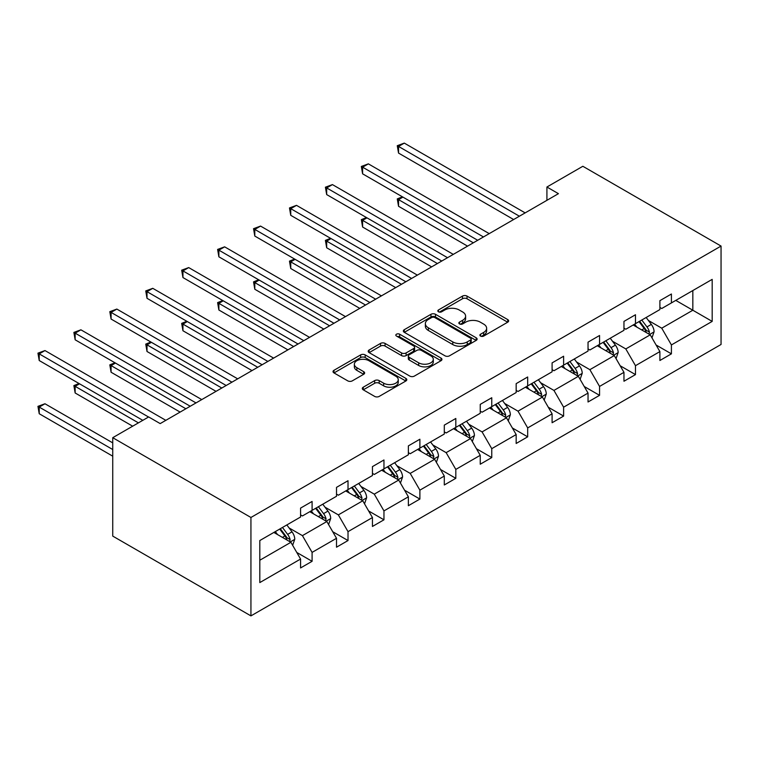 <?xml version="1.0" encoding="UTF-8"?>
<svg xmlns="http://www.w3.org/2000/svg" width="759" height="759" viewBox="0 0 759 759"><rect width="100%" height="100%" fill="white"/><g stroke="black" fill="none" stroke-linecap="round" stroke-linejoin="round"><path stroke-width="1.14" d="M480.532 336.066A2.239 1.29 0 0 0 483.701 336.066L507.714 322.196A3.197 1.85 0 0 0 508.653 320.896A3.197 1.85 0 0 0 507.714 319.586L467.022 296.095A3.197 1.85 0 0 0 462.497 296.095L438.484 309.957A2.239 1.29 0 0 0 437.82 310.877A2.239 1.29 0 0 0 438.484 311.788A2.239 1.29 0 0 0 441.643 311.788L444.755 309.995A10.228 5.911 0 0 1 459.223 309.995L462.611 311.949A10.228 5.911 0 0 1 465.609 316.123A10.228 5.911 0 0 1 462.611 320.307L459.508 322.101A2.239 1.29 0 0 0 458.853 323.011A2.239 1.29 0 0 0 459.508 323.922A2.239 1.29 0 0 0 462.667 323.922L465.779 322.129A10.228 5.911 0 0 1 480.248 322.129L483.644 324.093A10.228 5.911 0 0 1 486.633 328.267A10.228 5.911 0 0 1 483.644 332.442L480.532 334.235A2.239 1.29 0 0 0 479.878 335.155A2.239 1.29 0 0 0 480.532 336.066L480.532 334.235M363.248 387.204A3.197 1.85 0 0 0 362.309 388.504A3.197 1.85 0 0 0 363.248 389.813L374.661 396.407A3.197 1.85 0 0 0 379.187 396.407L405.866 380.999A3.197 1.85 0 0 0 406.805 379.699A3.197 1.85 0 0 0 405.866 378.39L365.174 354.899A3.197 1.85 0 0 0 360.648 354.899L333.969 370.297A3.197 1.85 0 0 0 333.03 371.606A3.197 1.85 0 0 0 333.969 372.906L347.764 380.866A3.197 1.85 0 0 0 352.28 380.866L363.703 374.282A3.197 1.85 0 0 0 364.633 372.973A3.197 1.85 0 0 0 363.703 371.673L356.863 367.717A8.548 4.934 0 0 1 354.358 364.225A8.548 4.934 0 0 1 359.633 359.662A8.548 4.934 0 0 1 368.959 360.734L395.752 376.208A8.548 4.934 0 0 1 398.257 379.699A8.548 4.934 0 0 1 392.972 384.253A8.548 4.934 0 0 1 383.656 383.191L379.187 380.61A3.197 1.85 0 0 0 374.661 380.61L363.248 387.204L363.248 389.813M721.05 246.068L582.846 166.278L546.916 187.018L558.434 193.668L160.187 423.598L148.669 416.947L112.74 437.696L250.935 517.477L721.05 246.068L721.05 344.472L250.935 615.891L250.935 517.477M444.983 355.81A3.197 1.85 0 0 0 449.499 355.81L476.178 340.402A3.197 1.85 0 0 0 477.117 339.102A3.197 1.85 0 0 0 476.178 337.793L435.486 314.302A3.197 1.85 0 0 0 430.96 314.302L404.281 329.7A3.197 1.85 0 0 0 403.352 331.009A3.197 1.85 0 0 0 404.281 332.309L444.983 355.81M397.374 336.55A2.239 1.29 0 0 1 399.651 336.863L399.651 334.207L441.026 358.096A3.197 1.85 0 0 1 441.956 359.396A3.197 1.85 0 0 1 441.026 360.705L414.348 376.103A3.197 1.85 0 0 1 409.822 376.103L369.13 352.612L369.13 350.003A3.197 1.85 0 0 0 368.191 351.303A3.197 1.85 0 0 0 369.13 352.612M369.13 350.003L380.544 343.41A3.197 1.85 0 0 1 385.069 343.41L401.568 352.935A3.197 1.85 0 0 0 406.093 352.935L413.664 348.561A3.197 1.85 0 0 0 414.604 347.261A3.197 1.85 0 0 0 413.664 345.952L396.483 336.038A2.239 1.29 0 0 1 395.828 335.117A2.239 1.29 0 0 1 397.213 333.922A2.239 1.29 0 0 1 399.651 334.207M259.806 540.55L300.573 517.012L300.573 508.103L312.091 501.452L312.091 510.371L336.512 496.272L336.512 487.363L348.02 480.713L348.02 489.621L372.441 475.523L372.441 466.614L383.959 459.963L383.959 468.872L408.37 454.783L408.37 445.875L419.888 439.224L419.888 448.133L444.3 434.034L444.3 425.125L455.817 418.475L455.817 427.383L480.238 413.294L480.238 404.376L491.756 397.735L491.756 406.644L516.167 392.545L516.167 383.637L527.685 376.986L527.685 385.895L552.097 371.796L552.097 362.887L563.614 356.237L563.614 365.155L588.035 351.056L588.035 342.148L599.553 335.497L599.553 344.406L623.964 330.307L623.964 321.399L635.482 314.748L635.482 323.657L659.894 309.568L659.894 300.659L671.411 294.008L671.411 302.917L712.179 279.378L712.179 321.399L671.411 344.937L671.411 353.846L659.894 360.497L659.894 351.588L635.482 365.686L635.482 374.595L623.964 381.246L623.964 372.337L599.553 386.426L599.553 395.335L588.035 401.985L588.035 393.077L563.614 407.175L563.614 416.084L552.097 422.735L552.097 413.826L527.685 427.915L527.685 436.833L516.167 443.474L516.167 434.565L491.756 448.664L491.756 457.573L480.238 464.223L480.238 455.315L455.817 469.413L455.817 478.322L444.3 484.973L444.3 476.054L419.888 490.153L419.888 499.061L408.37 505.712L408.37 496.803L383.959 510.902L383.959 519.811L372.441 526.461L372.441 517.553L348.02 531.642L348.02 540.55L336.512 547.201L336.512 538.292L312.091 552.391L312.091 561.299L300.573 567.95L300.573 559.041L259.806 582.58L259.806 540.55M309.786 511.699L326.835 521.537L302.424 535.636L289.084 527.941M302.424 535.636L312.091 552.391M326.835 521.537L336.512 538.292M300.573 514.887L302.424 515.949L312.091 510.371M345.724 490.95L362.764 500.788L338.353 514.887L325.023 507.192M338.353 514.887L348.02 531.642M362.764 500.788L372.441 517.553M336.512 494.147L338.353 495.21L348.02 489.621M381.654 470.21L398.703 480.049L374.282 494.147L360.952 486.443M374.282 494.147L383.959 510.902M398.703 480.049L408.37 496.803M372.441 473.398L374.282 474.46L383.959 468.872M417.583 449.461L434.632 459.299L410.211 473.398L396.881 465.703M410.211 473.398L419.888 490.153M434.632 459.299L444.3 476.054M408.37 452.649L410.211 453.721L419.888 448.133M453.521 428.712L470.561 438.56L446.15 452.649L432.82 444.954M446.15 452.649L455.817 469.413M470.561 438.56L480.238 455.315M444.3 431.909L446.15 432.972L455.817 427.383M489.451 407.972L506.49 417.811L482.079 431.909L468.749 424.215M482.079 431.909L491.756 448.664M506.49 417.811L516.167 434.565M480.238 411.16L482.079 412.222L491.756 406.644M525.38 387.223L542.429 397.071L518.008 411.16L504.678 403.465M518.008 411.16L527.685 427.915M542.429 397.071L552.097 413.826M516.167 390.42L518.008 391.483L527.685 385.895M561.309 366.483L578.358 376.322L553.947 390.42L540.607 382.716M553.947 390.42L563.614 407.175M578.358 376.322L588.035 393.077M552.097 369.671L553.947 370.734L563.614 365.155M597.248 345.734L614.287 355.573L589.876 369.671L576.546 361.977M589.876 369.671L599.553 386.426M614.287 355.573L623.964 372.337M588.035 348.931L589.876 349.994L599.553 344.406M633.177 324.994L650.226 334.833L625.805 348.931L612.475 341.227M625.805 348.931L635.482 365.686M650.226 334.833L659.894 351.588M623.964 328.182L625.805 329.245L635.482 323.657M675.785 300.393L692.834 310.232L661.744 328.182L648.404 320.488M661.744 328.182L671.411 344.937M712.179 321.399L692.834 310.232L692.834 290.545L712.179 279.378M112.74 437.696L112.74 536.101L250.935 615.891M546.916 187.018L546.916 200.319M659.894 307.433L661.744 308.505L671.411 302.917M259.806 560.237L290.906 542.287L273.857 532.438M290.906 542.287L300.573 559.041M656.099 345.003L671.411 353.846M620.16 365.753L635.482 374.595M584.231 386.492L599.553 395.335M548.302 407.241L563.614 416.084M512.372 427.981L527.685 436.833M476.434 448.73L491.756 457.573M440.505 469.479L455.817 478.322M404.575 490.219L419.888 499.061M368.637 510.968L383.959 519.811M332.708 531.708L348.02 540.55M296.778 552.457L312.091 561.299M481.424 336.379L483.644 335.108A10.228 5.911 0 0 0 486.633 330.924L486.633 328.267M465.609 316.123L465.609 318.789A10.228 5.911 0 0 1 462.611 322.964L460.4 324.245M507.676 322.224L467.022 298.752A3.197 1.85 0 0 0 462.497 298.752L439.376 312.101M476.14 340.43L435.486 316.958A3.197 1.85 0 0 0 430.96 316.958L404.329 332.338M470.523 340.013A2.239 1.29 0 0 0 471.187 339.102A2.239 1.29 0 0 0 470.523 338.191L434.803 317.566A2.239 1.29 0 0 0 431.643 317.566L428.361 319.454A10.228 5.911 0 0 0 425.363 323.638A10.228 5.911 0 0 0 428.361 327.812L452.781 341.911A10.228 5.911 0 0 0 467.25 341.911L470.523 340.013L470.523 342.67A2.239 1.29 0 0 0 471.187 341.759L471.187 339.102M425.363 323.638L425.363 326.294A10.228 5.911 0 0 0 428.361 330.469L428.361 327.812M470.523 342.67L467.25 344.567A10.228 5.911 0 0 1 452.781 344.567L428.361 330.469M369.168 352.631L380.544 346.066L380.544 343.41M414.604 347.261L414.604 349.918A3.197 1.85 0 0 1 413.664 351.227L406.093 355.601A3.197 1.85 0 0 1 401.568 355.601L385.069 346.066A3.197 1.85 0 0 0 380.544 346.066M399.651 336.863L440.979 360.724M418.693 362.821A8.548 4.934 0 0 0 428.019 363.893A8.548 4.934 0 0 0 433.294 359.33A8.548 4.934 0 0 0 430.789 355.838L421.349 350.392A3.197 1.85 0 0 0 416.833 350.392L409.253 354.766A3.197 1.85 0 0 0 408.323 356.066A3.197 1.85 0 0 0 409.253 357.375L418.693 362.821L418.693 365.487A8.548 4.934 0 0 0 428.019 366.559A8.548 4.934 0 0 0 433.294 361.996L433.294 359.33M408.323 356.066L408.323 358.732A3.197 1.85 0 0 0 409.253 360.032L409.253 357.375M418.693 365.487L409.253 360.032M398.257 379.699L398.257 382.356A8.548 4.934 0 0 1 392.972 386.919A8.548 4.934 0 0 1 383.656 385.847L379.187 383.267A3.197 1.85 0 0 0 374.661 383.267L363.295 389.832M354.358 364.225L354.358 366.891A8.548 4.934 0 0 0 356.863 370.383L356.863 367.717M363.656 374.301L356.863 370.383M405.828 381.027L365.174 357.555A3.197 1.85 0 0 0 360.648 357.555L334.017 372.935M651.972 337.859L654.087 331.749A8.634 4.981 -120 0 0 651.336 324.397L646.165 317.49M636.886 327.138L634.647 324.14M402.915 197.103L398.541 199.626L398.541 206.277L467.563 246.134M648.945 334.093L649.429 332.11A8.634 4.981 -120 0 0 646.962 326.92L641.791 320.023M639.628 321.266L645.321 328.865A4.402 2.543 60 0 1 646.118 330.203L649.429 332.11M639.021 321.617L644.192 328.514A8.634 4.981 60 0 1 646.345 332.594M398.541 206.277L397.27 198.896L473.322 242.804M397.27 198.896L402.403 196.809M519.393 216.211L398.541 146.44L404.291 143.109L525.152 212.89M513.634 219.531L398.541 153.081L398.541 146.44L397.27 145.7L404.291 143.109M398.541 153.081L397.27 145.7M616.042 358.609L618.158 352.489A8.634 4.981 -120 0 0 615.407 345.136L610.236 338.239M600.957 347.878L598.718 344.89M366.986 217.842L362.603 220.376L362.603 227.026L431.634 266.874M613.016 354.842L613.5 352.859A8.634 4.981 -120 0 0 611.023 347.669L605.853 340.763M603.69 342.015L609.382 349.614A4.402 2.543 60 0 1 610.189 350.943L613.5 352.859M603.092 342.356L608.263 349.263A8.634 4.981 60 0 1 610.416 353.343M362.603 227.026L361.341 219.645L437.393 263.553M361.341 219.645L366.474 217.558M580.113 379.358L582.229 373.238A8.634 4.981 -120 0 0 579.468 365.885L574.297 358.979M565.028 368.627L562.789 365.629M331.047 238.592L326.674 241.115L326.674 247.766L395.705 287.623M577.087 375.582L577.571 373.608A8.634 4.981 -120 0 0 575.094 368.409L569.924 361.512M567.76 362.755L573.453 370.354A4.402 2.543 60 0 1 574.25 371.692L577.571 373.608M567.163 363.106L572.333 370.012A8.634 4.981 60 0 1 574.487 374.083M326.674 247.766L325.402 240.385L401.464 284.302M325.402 240.385L330.544 238.298M483.464 236.96L362.603 167.179L368.362 163.859L489.223 233.63M477.705 240.28L362.603 173.83L362.603 167.179L361.341 166.449L368.362 163.859M362.603 173.83L361.341 166.449M447.525 257.699L326.674 187.928L332.433 184.598L453.284 254.379M441.766 261.03L326.674 194.579L326.674 187.928L325.402 187.198L332.433 184.598M326.674 194.579L325.402 187.198M544.175 400.097L546.29 393.978A8.634 4.981 -120 0 0 543.539 386.635L538.368 379.728M529.099 389.367L526.85 386.378M295.118 259.341L290.744 261.864L290.744 268.515L359.775 308.372M541.148 396.331L541.632 394.348A8.634 4.981 -120 0 0 539.165 389.158L533.994 382.251M531.831 383.504L537.524 391.103A4.402 2.543 60 0 1 538.321 392.431L541.632 394.348M531.224 383.855L536.404 390.752A8.634 4.981 60 0 1 538.548 394.832M290.744 268.515L289.473 261.134L365.525 305.042M289.473 261.134L294.615 259.047M411.596 278.449L290.744 208.668L296.503 205.347L417.355 275.119M405.837 281.769L290.744 215.319L290.744 208.668L289.473 207.938L296.503 205.347M290.744 215.319L289.473 207.938M508.245 420.847L510.361 414.727A8.634 4.981 -120 0 0 507.61 407.374L502.439 400.477M493.16 410.116L490.921 407.118M259.189 280.08L254.806 282.614L254.806 289.255L323.837 329.112M505.219 417.08L505.703 415.097A8.634 4.981 -120 0 0 503.236 409.898L498.065 403.001M495.902 404.243L501.585 411.843A4.402 2.543 60 0 1 502.392 413.181L505.703 415.097M495.295 404.594L500.466 411.501A8.634 4.981 60 0 1 502.619 415.571M254.806 289.255L253.544 281.874L329.596 325.791M253.544 281.874L258.677 279.786M375.667 299.188L254.806 229.417L260.565 226.087L381.426 295.868M369.908 302.518L254.806 236.068L254.806 229.417L253.544 228.687L260.565 226.087M254.806 236.068L253.544 228.687M472.316 441.586L474.432 435.476A8.634 4.981 -120 0 0 471.681 428.123L466.5 421.217M457.231 430.856L454.992 427.867M223.25 300.83L218.877 303.353L218.877 310.004L287.908 349.861M469.29 437.82L469.774 435.837A8.634 4.981 -120 0 0 467.297 430.647L462.127 423.74M459.963 424.993L465.656 432.592A4.402 2.543 60 0 1 466.453 433.93L469.774 435.837M459.366 425.344L464.536 432.241A8.634 4.981 60 0 1 466.69 436.321M218.877 310.004L217.615 302.623L293.667 346.531M217.615 302.623L222.748 300.536M339.728 319.937L218.877 250.157L224.636 246.836L345.487 316.617M333.979 323.258L218.877 256.808L218.877 250.157L217.615 249.426L224.636 246.836M218.877 256.808L217.615 249.426M436.378 462.335L438.503 456.216A8.634 4.981 -120 0 0 435.742 448.863L430.571 441.966M421.302 451.605L419.053 448.616M187.321 321.569L182.947 324.102L182.947 330.753L251.979 370.601M433.361 458.569L433.835 456.586A8.634 4.981 -120 0 0 431.368 451.396L426.197 444.489M424.034 445.742L429.727 453.332A4.402 2.543 60 0 1 430.524 454.669L433.835 456.586M423.437 446.083L428.607 452.99A8.634 4.981 60 0 1 430.751 457.06M182.947 330.753L181.676 323.372L257.737 367.28M181.676 323.372L186.818 321.285M303.799 340.687L182.947 270.906L188.706 267.585L309.558 337.357M298.04 344.007L182.947 277.557L182.947 270.906L181.676 270.176L188.706 267.585M182.947 277.557L181.676 270.176M400.448 483.075L402.564 476.965A8.634 4.981 -120 0 0 399.813 469.612L394.642 462.705M385.363 472.354L383.124 469.356M151.392 342.318L147.009 344.842L147.009 351.493L216.04 391.35M397.422 479.308L397.906 477.326A8.634 4.981 -120 0 0 395.439 472.136L390.268 465.239M388.105 466.481L393.798 474.081A4.402 2.543 60 0 1 394.595 475.419L397.906 477.326M387.498 466.832L392.669 473.73A8.634 4.981 60 0 1 394.822 477.809M147.009 351.493L145.747 344.112L221.799 388.02M145.747 344.112L150.88 342.024M267.87 361.426L147.009 291.655L152.768 288.325L273.629 358.106M262.111 364.747L147.009 298.296L147.009 291.655L145.747 290.925L152.768 288.325M147.009 298.296L145.747 290.925M364.519 503.824L366.635 497.705A8.634 4.981 -120 0 0 363.884 490.352L358.713 483.455M349.434 493.094L347.195 490.105M115.453 363.068L111.08 365.591L111.08 372.242L180.111 412.09M361.493 500.058L361.977 498.075A8.634 4.981 -120 0 0 359.5 492.885L354.33 485.978M352.167 487.231L357.859 494.83A4.402 2.543 60 0 1 358.656 496.158L361.977 498.075M351.569 487.572L356.739 494.479A8.634 4.981 60 0 1 358.893 498.559M111.08 372.242L109.818 364.861L185.87 408.769M109.818 364.861L114.951 362.774M231.941 382.175L111.08 312.395L116.839 309.074L237.69 378.845M226.182 385.496L111.08 319.046L111.08 312.395L109.818 311.664L116.839 309.074M111.08 319.046L109.818 311.664M328.581 524.573L330.706 518.454A8.634 4.981 -120 0 0 327.945 511.101L322.774 504.194M313.505 513.843L311.256 510.845M79.524 383.807L75.15 386.331L75.15 392.982L132.664 426.188M325.564 520.807L326.047 518.824A8.634 4.981 -120 0 0 323.571 513.625L318.401 506.727M316.237 507.97L321.93 515.57A4.402 2.543 60 0 1 322.727 516.907L326.047 518.824M315.64 508.321L320.81 515.228A8.634 4.981 60 0 1 322.954 519.298M75.15 392.982L73.879 385.6L138.423 422.867M73.879 385.6L79.021 383.513M196.002 402.915L75.15 333.144L80.909 329.814L201.761 399.595M190.243 406.245L75.15 339.795L75.15 333.144L73.879 332.414L80.909 329.814M75.15 339.795L73.879 332.414M292.651 545.313L294.767 539.194A8.634 4.981 -120 0 0 292.016 531.85L286.845 524.943M277.566 534.583L275.327 531.594M112.74 442.877L44.971 403.76L39.221 407.08L39.221 413.731L112.74 456.178M289.625 541.546L290.109 539.564A8.634 4.981 -120 0 0 287.642 534.374L282.471 527.467M280.308 528.719L286.001 536.319A4.402 2.543 60 0 1 286.798 537.657L290.109 539.564M279.701 529.07L284.872 535.968A8.634 4.981 60 0 1 287.025 540.047M39.221 413.731L37.95 406.35L112.74 449.527M37.95 406.35L44.971 403.76M148.555 417.014L39.221 353.884L44.971 350.563L165.832 420.334M142.796 420.334L39.221 360.534L39.221 353.884L37.95 353.153L44.971 350.563M39.221 360.534L37.95 353.153M483.644 335.108L483.644 332.442M459.508 323.922L459.508 322.101M462.611 322.964L462.611 320.307M438.484 311.788L438.484 309.957M462.497 298.752L462.497 296.095M467.022 298.752L467.022 296.095M507.714 322.196L507.714 319.586M404.281 332.309L404.281 329.7M430.96 316.958L430.96 314.302M435.486 316.958L435.486 314.302M476.178 340.402L476.178 337.793M452.781 344.567L452.781 341.911M467.25 344.567L467.25 341.911M385.069 346.066L385.069 343.41M401.568 355.601L401.568 352.935M406.093 355.601L406.093 352.935M413.664 351.227L413.664 348.561M441.026 360.705L441.026 358.096M374.661 383.267L374.661 380.61M379.187 383.267L379.187 380.61M383.656 385.847L383.656 383.191M363.703 374.282L363.703 371.673M333.969 372.906L333.969 370.297M360.648 357.555L360.648 354.899M365.174 357.555L365.174 354.899M405.866 380.999L405.866 378.39M649.6 334.472L654.03 331.911M646.962 326.92L651.336 324.397M641.744 329.937L644.192 328.514M613.67 355.221L618.101 352.66M611.023 347.669L615.407 345.136M605.805 350.677L608.263 349.263M577.741 375.961L582.172 373.4M575.094 368.409L579.468 365.885M569.876 371.426L572.333 370.012M541.803 396.71L546.243 394.149M539.165 389.158L543.539 386.635M533.947 392.166L536.404 390.752M505.874 417.45L510.304 414.898M503.236 409.898L507.61 407.374M498.018 412.915L500.466 411.501M469.944 438.199L474.375 435.638M467.297 430.647L471.681 428.123M462.079 433.664L464.536 432.241M434.006 458.939L438.446 456.387M431.368 451.396L435.742 448.863M426.15 454.404L428.607 452.99M398.077 479.688L402.507 477.126M395.439 472.136L399.813 469.612M390.221 475.153L392.669 473.73M362.147 500.437L366.578 497.876M359.5 492.885L363.884 490.352M354.282 495.893L356.739 494.479M326.209 521.177L330.649 518.615M323.571 513.625L327.945 511.101M318.353 516.642L320.81 515.228M290.28 541.926L294.71 539.364M287.642 534.374L292.016 531.85M282.424 537.391L284.872 535.968"/></g></svg>
